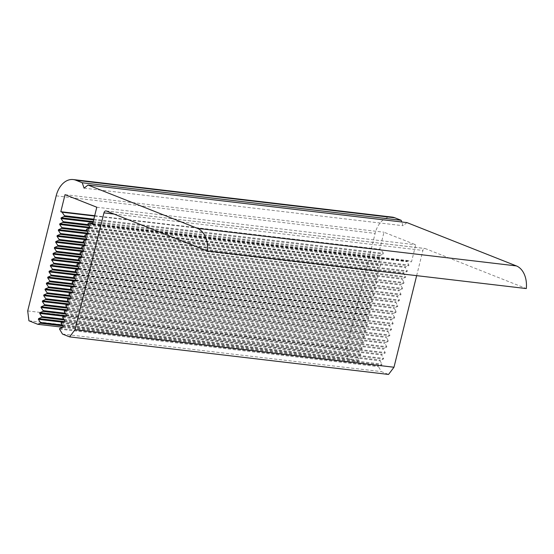 <?xml version="1.0" encoding="UTF-8"?>
<svg xmlns="http://www.w3.org/2000/svg" width="554" height="554" viewBox="0 0 554 554"><rect width="100%" height="100%" fill="white"/><g stroke="black" fill="none" stroke-linecap="round" stroke-linejoin="round"><path stroke-width="0.42" stroke-dasharray="2.77 2.08" d="M63.011 327.262L356.741 361.852L359.276 360.779L359.442 360.038L357.316 356.894L357.579 356.132L360.606 354.851L360.772 354.103L358.646 350.966L358.805 350.246L361.935 348.923L362.101 348.175L359.975 345.038L360.142 344.318L363.265 342.995L363.431 342.247L361.312 339.11L361.471 338.39L364.601 337.061L364.767 336.32L362.641 333.176L362.801 332.455L365.931 331.133L366.097 330.392L363.971 327.248L364.137 326.528L367.26 325.205L367.427 324.464L365.301 321.32L365.467 320.6L368.59 319.277L368.763 318.529L366.637 315.392L366.796 314.672L369.927 313.349L370.093 312.601L367.967 309.464L368.126 308.744L371.256 307.422L371.422 306.674L369.296 303.53L369.463 302.816L372.586 301.487L372.752 300.746L370.626 297.602L370.792 296.882L373.915 295.559L374.089 294.818L371.963 291.674L372.122 290.954L375.252 289.631L375.418 288.89L373.292 285.746L373.451 285.026L376.581 283.703L376.748 282.956L374.622 279.818L374.788 279.098L377.911 277.776L378.077 277.028L375.951 273.891L376.118 273.17L379.241 271.848L379.414 271.1L377.288 267.956L377.447 267.243L380.577 265.913L380.743 265.172L378.617 262.028L378.777 261.308L381.907 259.985L382.073 259.244L379.947 256.1L380.113 255.359L383.243 254.037L383.41 253.289L381.034 249.778L379.753 249.272L383.977 232.216L415.729 244.792L411.511 261.841L408.284 260.56L407.121 260.948L406.92 261.682L408.894 265.027L408.693 265.754L405.535 266.806L405.334 267.534L407.308 270.878L407.114 271.585L403.956 272.637L403.755 273.364L405.729 276.709L405.535 277.416L402.377 278.468L402.176 279.195L404.15 282.54L403.956 283.246L400.798 284.299L400.597 285.026L402.571 288.371L402.377 289.077L399.219 290.13L399.019 290.857L400.992 294.202L400.798 294.908L397.64 295.961L397.44 296.688L399.413 300.033L399.219 300.739L396.062 301.791L395.861 302.519L397.834 305.863L397.64 306.57L394.483 307.622L394.282 308.349L396.255 311.694L396.062 312.401L392.904 313.453L392.703 314.18L394.677 317.525L394.483 318.231L391.325 319.284L391.124 320.011L393.098 323.356L392.904 324.062L389.746 325.115L389.545 325.842L391.519 329.187L391.325 329.893L388.167 330.946L387.966 331.673L389.94 335.018L389.746 335.724L386.588 336.777L386.387 337.511L388.361 340.849L388.167 341.555A2607.311 1795.694 96.7 0 1 385.009 342.607L384.808 343.341L386.782 346.679L386.588 347.386L383.43 348.438L383.229 349.172L385.203 352.51L385.009 353.223L381.851 354.269L381.651 355.003L383.624 358.341L383.43 359.054L380.273 360.1L380.072 360.834L381.983 364.068L381.851 364.885L378.694 365.931L378.493 366.665L381.422 371.623L388.541 374.442M64.216 321.583L357.579 356.132M64.181 316.292L358.646 350.966M65.822 315.745L358.805 350.246M65.912 310.406L359.975 345.038M67.553 309.866L360.142 344.318M67.643 304.527L361.312 339.11M69.278 303.98L361.471 338.39M69.375 298.648L362.641 333.176M70.933 298.087L362.801 332.455M71.106 292.761L363.971 327.248M72.56 292.193L364.137 326.528M72.837 286.882L365.301 321.32M74.174 286.3L365.467 320.6M74.568 281.003L366.637 315.392M75.78 280.4L366.796 314.672M76.307 275.116L367.967 309.464M77.373 274.507L368.126 308.744M78.038 269.237L369.296 303.53M78.959 268.607L369.463 302.816M79.769 263.351L370.626 297.602M80.538 262.707L370.792 296.882M81.5 257.471L371.963 291.674M82.11 256.807L372.122 290.954M83.232 251.592L373.292 285.746M83.668 250.9L373.451 285.026M84.963 245.706L374.622 279.818M85.219 245L374.788 279.098M86.673 239.827L375.951 273.891M86.749 239.093L376.118 273.17M88.315 233.933L377.288 267.956M88.287 233.192L377.447 267.243M89.935 228.04L378.617 262.028M89.845 227.285L378.777 261.308M94.609 216.046L381.034 249.778M94.692 215.7L379.753 249.272M65.033 194.662L383.977 232.216M96.791 207.231L415.729 244.792M92.566 224.287L411.511 261.841M92.788 223.414L408.284 260.56M88.363 233.324L407.308 270.878M88.176 234.03L407.114 271.585M86.784 239.155L405.729 276.709M86.597 239.861L405.535 277.416M85.205 244.986L404.15 282.54M85.018 245.692L403.956 283.246M83.626 250.817L402.571 288.371M83.439 251.523L402.377 289.077M82.047 256.647L400.992 294.202M81.86 257.354L400.798 294.908M80.469 262.478L399.413 300.033M80.282 263.185L399.219 300.739M78.89 268.309L397.834 305.863M78.703 269.015L397.64 306.57M77.311 274.14L396.255 311.694M77.124 274.846L396.062 312.401M75.732 279.971L394.677 317.525M75.545 280.677L394.483 318.231M74.153 285.802L393.098 323.356M73.966 286.508L392.904 324.062M72.574 291.633L391.519 329.187M72.387 292.339L391.325 329.893M70.995 297.463L389.94 335.018M70.808 298.17L389.746 335.724M69.416 303.294L388.361 340.849M69.229 304.001L388.167 341.555M67.837 309.125L386.782 346.679M67.65 309.831L386.588 347.386M66.258 314.956L385.203 352.51M66.071 315.662L385.009 353.223M64.68 320.787L383.624 358.341M64.493 321.493L383.43 359.054M63.038 326.507L381.983 364.068M62.477 334.069L381.422 371.623M416.65 275.65L422.896 250.436A2.659 1.828 96.7 0 1 424.939 248.476A2.659 1.828 96.7 0 1 425.257 248.559L526.3 288.565M406.961 222.597L403.021 225.713L401.754 221.981M84.076 188.159L403.021 225.713M392.149 217.113A22.146 15.256 -83.3 0 0 375.127 233.393L346.645 348.494L347.864 358.341L356.741 361.852M27.7 310.939L346.645 348.494M28.926 320.78L347.864 358.341M62.65 325.849L359.276 360.779M62.166 325.032L359.442 360.038M62.45 322.172L357.316 356.894M64.188 319.949L360.606 354.851M63.703 319.125L360.772 354.103M65.718 314.042L361.935 348.923M65.24 313.218L362.101 348.175M67.256 308.135L363.265 342.995M66.771 307.318L363.431 342.247M68.793 302.228L364.601 337.061M68.308 301.411L364.767 336.32M70.33 296.328L365.931 331.133M69.846 295.504L366.097 330.392M71.861 290.421L367.26 325.205M71.376 289.603L367.427 324.464M73.398 284.514L368.59 319.277M72.913 283.696L368.763 318.529M74.935 278.614L369.927 313.349M74.451 277.789L370.093 312.601M76.466 272.707L371.256 307.422M75.981 271.882L371.422 306.674M78.003 266.799L372.586 301.487M77.518 265.982L372.752 300.746M79.541 260.899L373.915 295.559M79.056 260.075L374.089 294.818M81.071 254.992L375.252 289.631M80.586 254.168L375.418 288.89M82.608 249.085L376.581 283.703M82.124 248.268L376.748 282.956M84.146 243.178L377.911 277.776M83.661 242.361L378.077 277.028M85.676 237.278L379.241 271.848M85.198 236.454L379.414 271.1M87.213 231.371L380.577 265.913M86.729 230.554L380.743 265.172M88.772 225.471L381.907 259.985M88.287 224.647L382.073 259.244M93.058 222.32L379.947 256.1M93.238 221.579L380.113 255.359M93.647 219.931L383.243 254.037M93.827 219.19L383.41 253.289M88.176 223.394L407.121 260.948M87.975 224.121L406.92 261.682M89.949 227.465L408.894 265.027M89.755 228.2L408.693 265.754M86.59 229.245L405.535 266.806M86.389 229.979L405.334 267.534M85.011 235.076L403.956 272.637M84.81 235.81L403.755 273.364M83.432 240.907L402.377 278.468M83.239 241.641L402.176 279.195M81.853 246.738L400.798 284.299M81.653 247.472L400.597 285.026M80.275 252.569L399.219 290.13M80.074 253.303L399.019 290.857M78.696 258.399L397.64 295.961M78.495 259.133L397.44 296.688M77.117 264.23L396.062 301.791M76.916 264.964L395.861 302.519M75.538 270.061L394.483 307.622M75.344 270.795L394.282 308.349M73.959 275.892L392.904 313.453M73.765 276.626L392.703 314.18M72.38 281.723L391.325 319.284M72.186 282.457L391.124 320.011M70.801 287.554L389.746 325.115M70.6 288.288L389.545 325.842M69.222 293.385L388.167 330.946M69.021 294.119L387.966 331.673M67.643 299.215L386.588 336.777M67.443 299.949L386.387 337.511M66.065 305.053L385.009 342.607M65.871 305.78L384.808 343.341M64.486 310.884L383.43 348.438M64.292 311.611L383.229 349.172M62.907 316.715L381.851 354.269M62.713 317.442L381.651 355.003M61.328 322.546L380.273 360.1M61.127 323.273L380.072 360.834M62.914 327.324L381.851 364.885M59.749 328.377L378.694 365.931M59.548 329.104L378.493 366.665M114.048 214.066L422.896 250.436M106.32 211.005L425.257 248.559M56.183 195.839L375.127 233.393M105.994 210.922L424.939 248.476"/><path stroke-width="0.83" d="M38.371 319.339L38.635 318.578L41.661 317.297L41.827 316.549L39.708 313.405L39.867 312.691L42.997 311.362L43.164 310.621L41.038 307.477L41.197 306.757L44.327 305.434L44.493 304.693L42.367 301.549L42.526 300.829L45.657 299.506L45.823 298.765L43.697 295.621L43.863 294.901L46.986 293.578L47.152 292.831L45.033 289.694L45.193 288.973L48.323 287.651L48.489 286.903L46.363 283.766L46.522 283.046L49.652 281.723L49.818 280.975L47.692 277.831L47.852 277.118L50.982 275.788L51.148 275.047L49.022 271.903L49.188 271.183L52.311 269.86L52.478 269.119L50.359 265.975L50.518 265.255L53.648 263.933L53.814 263.192L51.688 260.048L51.847 259.327L54.978 258.005L55.144 257.257L53.018 254.12L53.177 253.4L56.307 252.077L56.473 251.329L54.347 248.192L54.514 247.472L57.637 246.149L57.81 245.401L55.684 242.257L55.843 241.544L58.973 240.214L59.14 239.473L57.014 236.329L57.173 235.609L60.303 234.287L60.469 233.546L58.343 230.402L58.502 229.681L61.633 228.359L61.799 227.618L59.673 224.474L59.839 223.754L62.962 222.431L63.135 221.683L61.009 218.546L61.175 217.798L64.299 216.476L64.472 215.735L62.09 212.217L60.815 211.711L65.033 194.662L96.791 207.231L92.566 224.287L89.339 223.006L88.176 223.394L87.975 224.121L89.949 227.465L89.755 228.2L86.59 229.245L86.389 229.979L88.363 233.324L88.176 234.03L85.011 235.076L84.81 235.81L86.784 239.155L86.597 239.861L83.432 240.907L83.239 241.641L85.205 244.986L85.018 245.692L81.853 246.738L81.653 247.472L83.626 250.817L83.439 251.523L80.275 252.569L80.074 253.303L82.047 256.647L81.86 257.354L78.696 258.399L78.495 259.133L80.469 262.478L80.282 263.185L77.117 264.23L76.916 264.964L78.89 268.309L78.703 269.015L75.538 270.061L75.344 270.795L77.311 274.14L77.124 274.846L73.959 275.892L73.765 276.626L75.732 279.971L75.545 280.677L72.38 281.723L72.186 282.457L74.153 285.802L73.966 286.508L70.801 287.554L70.6 288.288L72.574 291.633L72.387 292.339L69.222 293.385L69.021 294.119L70.995 297.463L70.808 298.17L67.643 299.215L67.443 299.949L69.416 303.294L69.229 304.001A2607.311 1795.694 -83.3 0 1 66.065 305.053L65.871 305.78L67.837 309.125L67.65 309.831L64.486 310.884L64.292 311.611L66.258 314.956L66.071 315.662L62.907 316.715L62.713 317.442L64.68 320.787L64.493 321.493L61.328 322.546L61.127 323.273L63.038 326.507L62.914 327.324L59.749 328.377L59.548 329.104L62.477 334.069L69.603 336.887L75.046 329.678L103.951 212.874A2.659 1.828 -83.3 0 1 105.994 210.922A2.659 1.828 -83.3 0 1 106.32 211.005L207.355 251.004A22.146 15.256 -83.3 0 0 197.432 228.352L88.017 185.036L84.076 188.159L82.241 182.751L75.891 180.237A22.146 15.256 -83.3 0 0 73.211 179.558A22.146 15.256 -83.3 0 0 56.183 195.839L27.7 310.939L28.926 320.78L37.797 324.298L40.331 323.224L40.497 322.476L38.371 319.339L62.45 322.172M37.797 324.298L63.011 327.262M38.635 318.578L64.216 321.583M39.708 313.405L64.181 316.292M39.867 312.691L65.822 315.745M41.038 307.477L65.912 310.406M41.197 306.757L67.553 309.866M42.367 301.549L67.643 304.527M42.526 300.829L69.278 303.98M43.697 295.621L69.375 298.648M43.863 294.901L70.933 298.087M45.033 289.694L71.106 292.761M45.193 288.973L72.56 292.193M46.363 283.766L72.837 286.882M46.522 283.046L74.174 286.3M47.692 277.831L74.568 281.003M47.852 277.118L75.78 280.4M49.022 271.903L76.307 275.116M49.188 271.183L77.373 274.507M50.359 265.975L78.038 269.237M50.518 265.255L78.959 268.607M51.688 260.048L79.769 263.351M51.847 259.327L80.538 262.707M53.018 254.12L81.5 257.471M53.177 253.4L82.11 256.807M54.347 248.192L83.232 251.592M54.514 247.472L83.668 250.9M55.684 242.257L84.963 245.706M55.843 241.544L85.219 245M57.014 236.329L86.673 239.827M57.173 235.609L86.749 239.093M58.343 230.402L88.315 233.933M58.502 229.681L88.287 233.192M59.673 224.474L89.935 228.04M59.839 223.754L89.845 227.285M62.09 212.217L94.609 216.046M60.815 211.711L94.692 215.7M89.339 223.006L92.788 223.414M69.603 336.887L388.541 374.442L393.984 367.24L416.65 275.65M75.046 329.678L393.984 367.24M207.355 251.004L526.3 288.565A22.146 15.256 -83.3 0 0 516.376 265.913L406.961 222.597L88.017 185.036M401.754 221.981L401.186 220.312L394.836 217.791A22.146 15.256 -83.3 0 0 392.149 217.113L73.211 179.558M82.241 182.751L401.186 220.312M40.331 323.224L62.65 325.849M40.497 322.476L62.166 325.032M41.661 317.297L64.188 319.949M41.827 316.549L63.703 319.125M42.997 311.362L65.718 314.042M43.164 310.621L65.24 313.218M44.327 305.434L67.256 308.135M44.493 304.693L66.771 307.318M45.657 299.506L68.793 302.228M45.823 298.765L68.308 301.411M46.986 293.578L70.33 296.328M47.152 292.831L69.846 295.504M48.323 287.651L71.861 290.421M48.489 286.903L71.376 289.603M49.652 281.723L73.398 284.514M49.818 280.975L72.913 283.696M50.982 275.788L74.935 278.614M51.148 275.047L74.451 277.789M52.311 269.86L76.466 272.707M52.478 269.119L75.981 271.882M53.648 263.933L78.003 266.799M53.814 263.192L77.518 265.982M54.978 258.005L79.541 260.899M55.144 257.257L79.056 260.075M56.307 252.077L81.071 254.992M56.473 251.329L80.586 254.168M57.637 246.149L82.608 249.085M57.81 245.401L82.124 248.268M58.973 240.214L84.146 243.178M59.14 239.473L83.661 242.361M60.303 234.287L85.676 237.278M60.469 233.546L85.198 236.454M61.633 228.359L87.213 231.371M61.799 227.618L86.729 230.554M62.962 222.431L88.772 225.471M63.135 221.683L88.287 224.647M61.009 218.546L93.058 222.32M61.175 217.798L93.238 221.579M64.299 216.476L93.647 219.931M64.472 215.735L93.827 219.19M103.951 212.874L114.048 214.066M197.432 228.352L516.376 265.913M75.891 180.237L394.836 217.791"/></g></svg>
